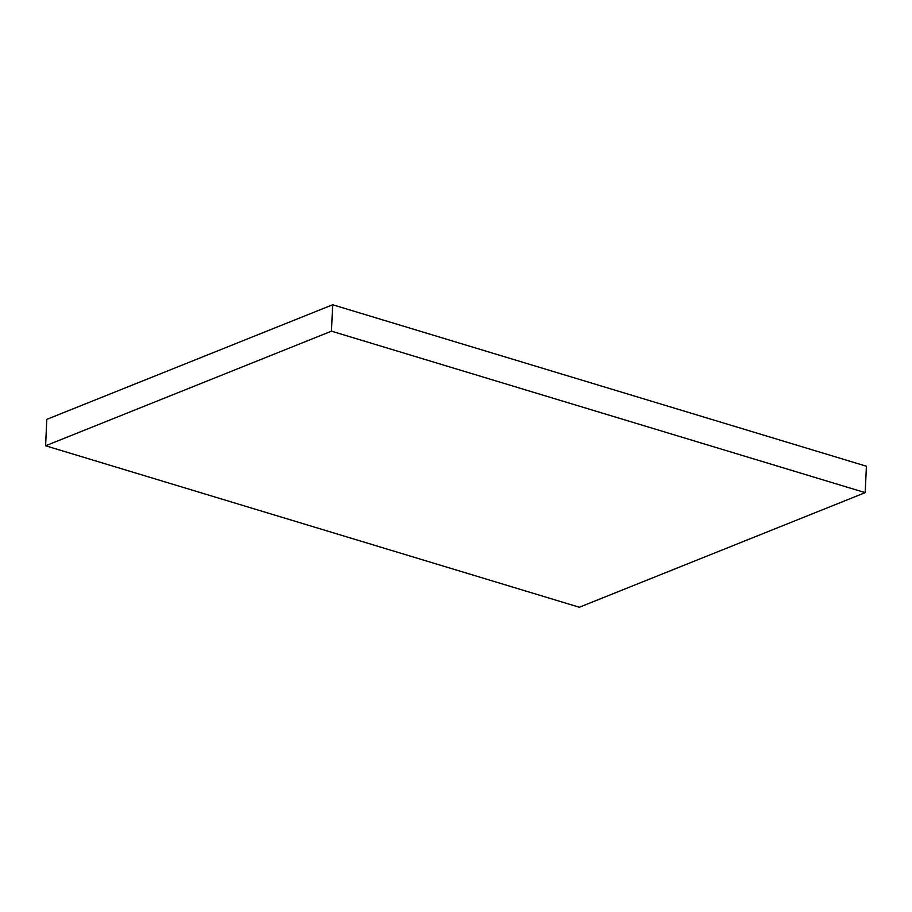 <?xml version="1.0" encoding="UTF-8"?>
<svg xmlns="http://www.w3.org/2000/svg" width="912" height="912" viewBox="0 0 912 912"><rect width="100%" height="100%" fill="white"/><g stroke="black" fill="none" stroke-linecap="round" stroke-linejoin="round"><path stroke-width="1.37" d="M865.203 492.64L579.337 607.244L45.6 445.774L331.466 331.17L865.203 492.64L866.4 466.226L332.663 304.756L331.466 331.17M332.663 304.756L46.797 419.36L45.6 445.774"/></g></svg>

